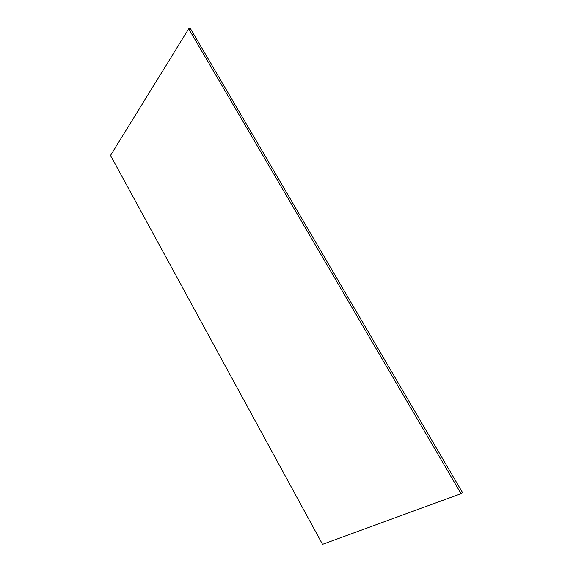 <?xml version="1.0" encoding="UTF-8"?>
<svg xmlns="http://www.w3.org/2000/svg" width="573" height="573" viewBox="0 0 573 573"><rect width="100%" height="100%" fill="white"/><g stroke="black" fill="none" stroke-linecap="round" stroke-linejoin="round"><path stroke-width="0.86" d="M188.696 28.8L190.465 28.65L462.483 492.544L461.029 493.654L322.527 544.35L110.517 155.448L188.696 28.8L461.029 493.654"/></g></svg>
